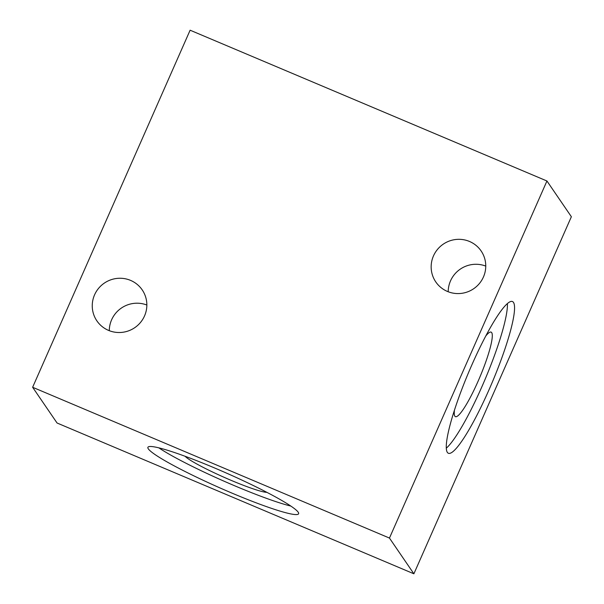 <?xml version="1.0" encoding="UTF-8"?>
<svg xmlns="http://www.w3.org/2000/svg" width="604" height="604" viewBox="0 0 604 604"><rect width="100%" height="100%" fill="white"/><g stroke="black" fill="none" stroke-linecap="round" stroke-linejoin="round"><path stroke-width="0.91" d="M454.457 410.131A45.881 7.135 112.9 0 0 455.416 416.647A45.881 7.135 112.9 0 0 478.036 381.351A45.881 7.135 112.9 0 0 491.135 332.117A45.881 7.135 112.9 0 0 485.797 335.967M488.961 389.905A82.355 12.805 112.9 0 0 512.471 301.539A82.355 12.805 112.9 0 0 471.867 364.892A82.355 12.805 112.9 0 0 448.357 453.257A82.355 12.805 112.9 0 0 488.961 389.905M446.288 448.191A82.355 12.805 112.9 0 0 481.826 386.892A82.355 12.805 112.9 0 0 507.398 303.586M185.081 456.269A45.881 4.507 -156.2 0 0 231.166 480.361A45.881 4.507 -156.2 0 0 266.915 492.358M214.714 468.024A82.355 8.094 -156.2 0 0 147.912 447.3A82.355 8.094 -156.2 0 0 231.8 493.038A82.355 8.094 -156.2 0 0 298.61 513.762A82.355 8.094 -156.2 0 0 214.714 468.024M158.822 447.843A82.355 8.094 -156.2 0 0 234.956 485.903A82.355 8.094 -156.2 0 0 290.849 506.076M146.855 305.028A27.452 26.984 -34.3 0 0 109.301 330.69M108.524 330.38A27.452 26.984 145.7 0 1 96.882 320.867A27.452 26.984 145.7 0 1 98.626 288.289A27.452 26.984 145.7 0 1 130.577 280.392A27.452 26.984 145.7 0 1 142.212 289.897A27.452 26.984 145.7 0 1 140.475 322.476A27.452 26.984 145.7 0 1 108.524 330.38M485.759 266.1A27.452 26.984 -34.3 0 0 448.206 291.755M447.436 291.445A27.452 26.984 145.7 0 1 435.794 281.94A27.452 26.984 145.7 0 1 437.53 249.361A27.452 26.984 145.7 0 1 469.482 241.457A27.452 26.984 145.7 0 1 481.124 250.962A27.452 26.984 145.7 0 1 479.38 283.54A27.452 26.984 145.7 0 1 447.436 291.445M32.631 387.27L57.055 423.004L413.883 573.8L571.369 216.73L546.945 180.996L190.117 30.2L32.631 387.27L389.459 538.066L413.883 573.8M389.459 538.066L546.945 180.996"/></g></svg>
